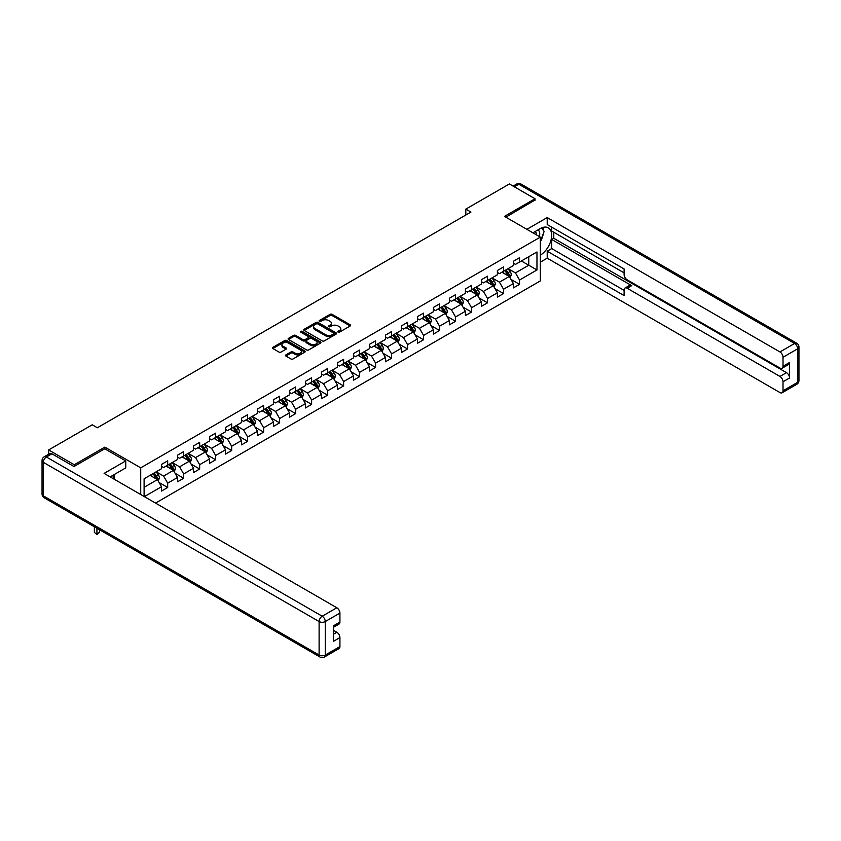 <?xml version="1.0" encoding="UTF-8"?>
<svg xmlns="http://www.w3.org/2000/svg" width="841" height="841" viewBox="0 0 841 841"><rect width="100%" height="100%" fill="white"/><g stroke="black" fill="none" stroke-linecap="round" stroke-linejoin="round"><path stroke-width="1.26" d="M338.103 332.132A0.999 0.578 0 0 0 339.512 332.132L350.203 325.951A1.419 0.82 0 0 0 350.623 325.372A1.419 0.82 0 0 0 350.203 324.794L332.09 314.334A1.419 0.82 0 0 0 330.071 314.334L319.38 320.505A0.999 0.578 0 0 0 320.789 321.325L322.177 320.526A4.552 2.628 0 0 1 328.621 320.526L330.124 321.388A4.552 2.628 0 0 1 331.459 323.249A4.552 2.628 0 0 1 330.124 325.11L328.747 325.909A0.999 0.578 0 0 0 330.156 326.728L331.533 325.93A4.552 2.628 0 0 1 337.977 325.93L339.48 326.792A4.552 2.628 0 0 1 340.815 328.652A4.552 2.628 0 0 1 339.48 330.513L338.103 331.312A0.999 0.578 0 0 0 338.103 332.132L338.103 331.312M285.898 354.891A1.419 0.82 0 0 0 285.477 355.47A1.419 0.82 0 0 0 285.898 356.048L290.986 358.981A1.419 0.82 0 0 0 292.994 358.981L304.873 352.127A1.419 0.82 0 0 0 305.283 351.549A1.419 0.82 0 0 0 304.873 350.97L286.749 340.51A1.419 0.82 0 0 0 284.742 340.51L272.862 347.365A1.419 0.82 0 0 0 272.452 347.943A1.419 0.82 0 0 0 272.862 348.521L279.002 352.074A1.419 0.82 0 0 0 281.02 352.074L286.098 349.131A1.419 0.82 0 0 0 286.518 348.552A1.419 0.82 0 0 0 286.098 347.974L283.06 346.219A3.806 2.197 0 0 1 281.945 344.663A3.806 2.197 0 0 1 284.29 342.634A3.806 2.197 0 0 1 288.442 343.107L300.363 349.993A3.806 2.197 0 0 1 301.477 351.549A3.806 2.197 0 0 1 299.133 353.577A3.806 2.197 0 0 1 294.981 353.104L292.994 351.959A1.419 0.82 0 0 0 290.986 351.959L285.898 354.891L285.898 356.048M104.841 448.831L104.841 447.118L74.281 464.758L48.652 449.956L48.652 454.224M104.841 447.118L140.72 467.838L540.342 237.109L540.342 280.915L155.532 503.086M535.013 200.358L535.013 198.749L504.463 216.389L540.342 237.109M535.013 198.749L509.383 183.958L465.819 209.115L465.819 215.033M48.652 449.956L92.226 424.8L97.356 427.764L470.939 212.069L465.819 209.115M322.282 340.91A1.419 0.82 0 0 0 324.29 340.91L336.169 334.056A1.419 0.82 0 0 0 336.579 333.478A1.419 0.82 0 0 0 336.169 332.899L318.056 322.439A1.419 0.82 0 0 0 316.037 322.439L304.169 329.294A1.419 0.82 0 0 0 303.748 329.872A1.419 0.82 0 0 0 304.169 330.46L322.282 340.91M301.089 332.342A0.999 0.578 0 0 1 302.098 332.479L302.098 331.301L320.516 341.93A1.419 0.82 0 0 1 320.936 342.508A1.419 0.82 0 0 1 320.516 343.096L308.647 349.951A1.419 0.82 0 0 1 306.629 349.951L288.516 339.491L293.593 336.579L293.593 335.391L288.516 338.334A1.419 0.82 0 0 0 288.095 338.912A1.419 0.82 0 0 0 288.516 339.491L288.516 338.334M293.593 336.579A1.419 0.82 0 0 1 295.611 336.579L295.611 335.391A1.419 0.82 0 0 0 293.593 335.391M295.611 335.391L302.96 339.638A1.419 0.82 0 0 0 304.968 339.638L308.342 337.693A1.419 0.82 0 0 0 308.752 337.104A1.419 0.82 0 0 0 308.342 336.526L300.689 332.111A0.999 0.578 0 0 1 302.098 331.301M140.72 494.529L140.72 467.838M159.117 482.545L167.685 487.486L167.685 483.165L177.525 477.478L177.525 481.798L183.674 478.256L183.674 473.935L193.514 468.248L193.514 472.568L199.664 469.015L199.664 464.695L209.514 459.018L209.514 463.338L215.664 459.785L215.664 455.465L225.504 449.777L225.504 454.098L231.653 450.545L231.653 446.224L241.493 440.547L241.493 444.868L247.653 441.315L247.653 436.994L257.493 431.317L257.493 435.638L263.643 432.085L263.643 427.764L273.483 422.077L273.483 426.398L279.632 422.844L279.632 418.524L289.483 412.847L289.483 417.168L295.633 413.614L295.633 409.294L305.472 403.617L305.472 407.938L311.622 404.384L311.622 400.064L321.462 394.376L321.462 398.697L327.612 395.144L327.612 390.823L337.462 385.146L337.462 389.467L343.612 385.914L343.612 381.593L353.451 375.906L353.451 380.237L359.601 376.684L359.601 372.363L369.441 366.676L369.441 370.997L375.591 367.443L375.591 363.123L385.441 357.446L385.441 361.767L391.591 358.213L391.591 353.893L401.43 348.206L401.43 352.526L407.58 348.983L407.58 344.663L417.42 338.976L417.42 343.296L423.58 339.743L423.58 335.422L433.42 329.746L433.42 334.066L439.57 330.513L439.57 326.192L449.409 320.505L449.409 324.826L455.559 321.283L455.559 316.962L465.409 311.275L465.409 315.596L471.559 312.043L471.559 307.722L481.399 302.045L481.399 306.366L487.549 302.813L487.549 298.492L497.388 292.805L497.388 297.125L503.538 293.583L503.538 289.251L513.388 283.575L513.388 287.895L519.538 284.342L519.538 280.021L536.968 269.961L536.968 251.964L528.758 256.705L528.758 265.23L536.968 269.961M167.685 487.486L161.535 491.039L161.535 486.718L144.358 496.632M144.105 496.484L144.105 478.781L161.535 468.721L161.535 464.4L167.685 460.847L167.685 465.168L177.525 459.491L177.525 455.17L183.674 451.617L183.674 455.938L193.514 450.25L193.514 445.93L199.664 442.377L199.664 446.697L209.514 441.02L209.514 436.7L215.664 433.147L215.664 437.467L225.504 431.79L225.504 427.47L231.653 423.917L231.653 428.237L241.493 422.55L241.493 418.229L247.653 414.676L247.653 418.997L257.493 413.32L257.493 408.999L263.643 405.446L263.643 409.767L273.483 404.09L273.483 399.769L279.632 396.216L279.632 400.537L289.483 394.85L289.483 390.529L295.633 386.976L295.633 391.296L305.472 385.62L305.472 381.299L311.622 377.746L311.622 382.066L321.462 376.379L321.462 372.058L327.612 368.516L327.612 372.836L337.462 367.149L337.462 362.828L343.612 359.275L343.612 363.596L353.451 357.919L353.451 353.598L359.601 350.045L359.601 354.366L369.441 348.679L369.441 344.358L375.591 340.815L375.591 345.136L385.441 339.449L385.441 335.128L391.591 331.575L391.591 335.895L401.43 330.219L401.43 325.898L407.58 322.345L407.58 326.665L417.42 320.978L417.42 316.658L423.58 313.115L423.58 317.435L433.42 311.748L433.42 307.428L439.57 303.874L439.57 308.195L449.409 302.518L449.409 298.198L455.559 294.644L455.559 298.965L465.409 293.278L465.409 288.957L471.559 285.404L471.559 289.735L481.399 284.048L481.399 279.727L487.549 276.174L487.549 280.495L497.388 274.818L497.388 270.497L503.538 266.944L503.538 271.265L513.388 265.577L513.388 261.257L519.538 257.703L519.538 262.024L536.968 251.964M166.045 466.114L173.425 470.382L163.585 476.059L156.195 471.801M161.535 466.356L163.585 467.533L167.685 465.168M163.585 476.059L167.685 483.165M173.425 470.382L177.525 477.478M182.034 456.884L189.414 461.141L179.575 466.829L172.195 462.561M177.525 457.115L179.575 458.303L183.674 455.938M179.575 466.829L183.674 473.935M189.414 461.141L193.514 468.248M198.024 447.654L205.414 451.911L195.564 457.599L188.184 453.331M193.514 447.885L195.564 449.073L199.664 446.697M195.564 457.599L199.664 464.695M205.414 451.911L209.514 459.018M214.024 438.413L221.404 442.681L211.564 448.358L204.184 444.101M209.514 438.655L211.564 439.832L215.664 437.467M211.564 448.358L215.664 455.465M221.404 442.681L225.504 449.777M230.014 429.183L237.393 433.441L227.554 439.128L220.174 434.86M225.504 429.415L227.554 430.603L231.653 428.237M227.554 439.128L231.653 446.224M237.393 433.441L241.493 440.547M246.014 419.953L253.393 424.211L243.543 429.888L236.163 425.63M241.493 420.185L243.543 421.373L247.653 418.997M243.543 429.888L247.653 436.994M253.393 424.211L257.493 431.317M262.003 410.713L269.383 414.981L259.543 420.658L252.163 416.4M257.493 410.955L259.543 412.132L263.643 409.767M259.543 420.658L263.643 427.764M269.383 414.981L273.483 422.077M277.993 401.483L285.372 405.74L275.533 411.428L268.153 407.16M273.483 401.714L275.533 402.902L279.632 400.537M275.533 411.428L279.632 418.524M285.372 405.74L289.483 412.847M293.993 392.242L301.372 396.51L291.533 402.187L284.142 397.93M289.483 392.484L291.533 393.672L295.633 391.296M291.533 402.187L295.633 409.294M301.372 396.51L305.472 403.617M309.982 383.012L317.362 387.28L307.522 392.957L300.142 388.7M305.472 383.254L307.522 384.432L311.622 382.066M307.522 392.957L311.622 400.064M317.362 387.28L321.462 394.376M325.972 373.782L333.362 378.04L323.512 383.727L316.132 379.459M321.462 374.014L323.512 375.202L327.612 372.836M323.512 383.727L327.612 390.823M333.362 378.04L337.462 385.146M341.972 364.542L349.351 368.81L339.512 374.487L332.121 370.229M337.462 364.784L339.512 365.972L343.612 363.596M339.512 374.487L343.612 381.593M349.351 368.81L353.451 375.906M357.961 355.312L365.341 359.57L355.501 365.257L348.121 360.999M353.451 355.554L355.501 356.731L359.601 354.366M355.501 365.257L359.601 372.363M365.341 359.57L369.441 366.676M373.951 346.082L381.341 350.34L371.491 356.027L364.111 351.759M369.441 346.313L371.491 347.501L375.591 345.136M371.491 356.027L375.591 363.123M381.341 350.34L385.441 357.446M389.951 336.842L397.33 341.11L387.491 346.786L380.111 342.529M385.441 337.083L387.491 338.261L391.591 335.895M387.491 346.786L391.591 353.893M397.33 341.11L401.43 348.206M405.94 327.612L413.32 331.869L403.48 337.556L396.1 333.299M401.43 327.853L403.48 329.031L407.58 326.665M403.48 337.556L407.58 344.663M413.32 331.869L417.42 338.976M421.94 318.382L429.32 322.639L419.47 328.326L412.09 324.058M417.42 318.613L419.47 319.801L423.58 317.435M419.47 328.326L423.58 335.422M429.32 322.639L433.42 329.746M437.93 309.141L445.31 313.409L435.47 319.086L428.09 314.828M433.42 309.383L435.47 310.56L439.57 308.195M435.47 319.086L439.57 326.192M445.31 313.409L449.409 320.505M453.919 299.911L461.299 304.169L451.459 309.856L444.08 305.588M449.409 300.142L451.459 301.33L455.559 298.965M451.459 309.856L455.559 316.962M461.299 304.169L465.409 311.275M469.919 290.681L477.299 294.939L467.459 300.626L460.069 296.358M465.409 290.912L467.459 292.1L471.559 289.735M467.459 300.626L471.559 307.722M477.299 294.939L481.399 302.045M485.909 281.441L493.289 285.709L483.449 291.385L476.069 287.128M481.399 281.682L483.449 282.86L487.549 280.495M483.449 291.385L487.549 298.492M493.289 285.709L497.388 292.805M501.898 272.211L509.289 276.468L499.438 282.155L492.059 277.887M497.388 272.442L499.438 273.63L503.538 271.265M499.438 282.155L503.538 289.251M509.289 276.468L513.388 283.575M521.378 260.962L528.758 265.23L515.438 272.915L508.048 268.657M513.388 263.212L515.438 264.4L519.538 262.024M515.438 272.915L519.538 280.021M74.281 464.758L74.281 466.356M144.105 487.307L157.435 479.612L150.045 475.354M157.435 479.612L161.535 486.718M510.971 279.401L519.538 284.342M494.981 288.631L503.538 293.583M478.992 297.872L487.549 302.813M462.992 307.102L471.559 312.043M447.002 316.332L455.559 321.283M431.012 325.572L439.57 330.513M415.012 334.802L423.58 339.743M399.023 344.032L407.58 348.983M383.033 353.273L391.591 358.213M367.033 362.503L375.591 367.443M351.044 371.743L359.601 376.684M335.044 380.973L343.612 385.914M319.054 390.203L327.612 395.144M303.065 399.443L311.622 404.384M287.065 408.673L295.633 413.614M271.075 417.903L279.632 422.844M255.086 427.144L263.643 432.085M239.086 436.374L247.653 441.315M223.096 445.604L231.653 450.545M207.107 454.844L215.664 459.785M191.107 464.074L199.664 469.015M175.117 473.304L183.674 478.256M338.502 332.269L339.48 331.701A4.552 2.628 0 0 0 340.815 329.84L340.815 328.652M331.459 323.249L331.459 324.437A4.552 2.628 0 0 1 330.124 326.297L329.136 326.865M350.182 325.961L332.09 315.522A1.419 0.82 0 0 0 330.071 315.522L319.78 321.462M336.148 334.066L318.056 323.627A1.419 0.82 0 0 0 316.037 323.627L304.179 330.471L304.169 329.294M333.646 333.888A0.999 0.578 0 0 0 333.646 333.068L317.751 323.89A0.999 0.578 0 0 0 316.342 323.89L314.881 324.731A4.552 2.628 0 0 0 313.546 326.592A4.552 2.628 0 0 0 314.881 328.453L325.751 334.729A4.552 2.628 0 0 0 332.184 334.729L333.646 333.888L333.646 335.065A0.999 0.578 0 0 0 333.94 334.665L333.94 333.478M313.546 326.592L313.546 327.78A4.552 2.628 0 0 0 314.881 329.64L314.881 328.453M333.646 335.065L332.184 335.906A4.552 2.628 0 0 1 325.751 335.906L314.881 329.64M295.611 336.579L302.96 340.815A1.419 0.82 0 0 0 304.968 340.815L308.342 338.87A1.419 0.82 0 0 0 308.752 338.292L308.752 337.104M302.098 332.479L320.495 343.107M310.581 344.043A3.806 2.197 0 0 0 314.723 344.516A3.806 2.197 0 0 0 317.078 342.487A3.806 2.197 0 0 0 315.964 340.931L311.759 338.502A1.419 0.82 0 0 0 309.751 338.502L306.376 340.447A1.419 0.82 0 0 0 305.956 341.025A1.419 0.82 0 0 0 306.376 341.614L310.581 344.043L310.581 345.22A3.806 2.197 0 0 0 314.723 345.693A3.806 2.197 0 0 0 317.078 343.664L317.078 342.487M305.956 341.025L305.956 342.213A1.419 0.82 0 0 0 306.376 342.792L306.376 341.614M310.581 345.22L306.376 342.792M301.477 351.549L301.477 352.726A3.806 2.197 0 0 1 299.133 354.765A3.806 2.197 0 0 1 294.981 354.282L292.994 353.136A1.419 0.82 0 0 0 290.986 353.136L285.919 356.058M281.945 344.663L281.945 345.851A3.806 2.197 0 0 0 283.06 347.396L283.06 346.219M286.077 349.152L283.06 347.396M304.873 350.97L304.873 352.127L286.749 341.688A1.419 0.82 0 0 0 284.742 341.688L272.883 348.531M510.098 277.877L511.317 274.807A3.837 2.218 -120 0 0 510.088 271.527L507.975 268.71M504.285 273.588L502.844 271.664M504.789 270.539L506.913 273.367A3.837 2.218 60 0 1 508.006 275.68L509.236 274.965A3.837 2.218 -120 0 0 508.143 272.652L506.019 269.835M505.063 270.382L507.407 273.525A1.955 1.125 60 0 1 507.764 274.113L509.236 274.965M539.417 236.573A9.419 5.445 120 0 0 538.019 229.866M536.411 234.839A6.455 3.721 120 0 0 535.076 231.59A6.455 3.721 120 0 0 535.065 231.58M541.615 227.9L544.138 231.485L540.342 241.251M112.61 475.48L114.986 479.664M532.91 232.82L540.143 228.647A16.315 9.419 120 0 1 548.3 227.837A16.315 9.419 120 0 1 550.834 240.778A16.315 9.419 120 0 1 540.342 255.159M540.342 262.15L547.218 258.187L547.218 251.196L624.106 295.59L624.106 290.029A4.352 2.512 -120 0 1 625.01 288.032A4.352 2.512 -120 0 1 627.186 288.253L779.943 376.442L786.503 372.658A4.352 2.512 60 0 1 789.573 377.987L789.573 362.471A4.352 2.512 60 0 1 788.679 364.468L782.119 368.253A4.352 2.512 -120 0 0 783.013 366.266L783.013 357.267A4.352 2.512 -120 0 0 779.943 351.937L794.598 343.475L518.813 184.253L514.356 186.828M553.777 232.253L553.777 238.297L551.728 239.475L551.728 248.589L547.218 251.196M551.728 227.165L551.728 231.075L624.106 272.862M782.119 368.253A4.352 2.512 -120 0 1 779.943 368.043L627.186 279.843A4.352 2.512 -120 0 1 624.106 274.513L624.106 268.952L547.218 224.558L547.218 217.577L779.943 351.937M526.865 229.33L547.218 217.577M547.218 258.187L779.943 392.547A4.352 2.512 -120 0 0 782.119 392.758A4.352 2.512 -120 0 0 783.013 390.771L783.013 381.772A4.352 2.512 -120 0 0 779.943 376.442M535.013 200L505.851 217.188M551.728 239.475L631.696 285.646L627.186 288.253M553.777 238.297L786.503 372.658M551.728 248.589L624.106 290.376M625.01 288.032L629.52 285.435A4.352 2.512 60 0 1 631.696 285.646M540.342 241.735A16.315 9.419 120 0 0 543.318 233.609M543.58 230.697A16.315 9.419 120 0 0 543.17 227.364M51.932 453.804L46.402 456.999A4.352 2.512 -120 0 0 44.226 456.789L49.766 453.593A4.352 2.512 60 0 1 51.932 453.804L73.976 466.534L104.736 448.779L125.751 460.91L125.751 467.89L111.191 476.3A16.315 9.419 120 0 0 110.213 476.91M125.751 460.91L104.116 473.399L336.842 607.759A4.352 2.512 60 0 1 339.922 613.089L339.922 622.088A4.352 2.512 60 0 1 339.018 624.075L333.362 627.344M114.576 478.266L114.576 474.345M333.362 634.272L336.842 632.264A4.352 2.512 60 0 1 339.922 637.594L339.922 646.592A4.352 2.512 60 0 1 339.018 648.579L324.353 657.042A4.352 2.512 -120 0 0 325.257 655.055L339.922 646.592M339.922 622.088L333.362 625.872L333.362 641.378L339.922 637.594M336.842 632.264L333.362 630.256M494.098 287.107L495.317 284.037A3.837 2.218 -120 0 0 494.098 280.768L491.974 277.94M488.285 282.818L486.855 280.894M488.8 279.769L490.913 282.597A3.837 2.218 60 0 1 492.017 284.91L493.246 284.195A3.837 2.218 -120 0 0 492.143 281.893L490.03 279.065M489.063 279.622L491.417 282.755A1.955 1.125 60 0 1 491.775 283.343L493.246 284.195M478.108 296.337L479.328 293.267A3.837 2.218 -120 0 0 478.098 289.998L475.985 287.17M472.295 292.048L470.855 290.134M472.81 289.01L474.923 291.838A3.837 2.218 60 0 1 476.027 294.14L477.257 293.435A3.837 2.218 -120 0 0 476.153 291.123L474.04 288.295M473.073 288.852L475.417 291.985A1.955 1.125 60 0 1 475.775 292.584L477.257 293.435M462.108 305.577L463.328 302.508A3.837 2.218 -120 0 0 462.108 299.228L459.995 296.41M456.306 301.288L454.865 299.364M456.81 298.24L458.934 301.067A3.837 2.218 60 0 1 460.027 303.38L461.257 302.665A3.837 2.218 -120 0 0 460.164 300.353L458.04 297.535M457.084 298.082L459.428 301.225A1.955 1.125 60 0 1 459.785 301.814L461.257 302.665M446.119 314.807L447.338 311.738A3.837 2.218 -120 0 0 446.108 308.468L443.995 305.64M440.306 310.518L438.876 308.605M440.821 307.48L442.934 310.297A3.837 2.218 60 0 1 444.037 312.61L445.267 311.895A3.837 2.218 -120 0 0 444.164 309.593L442.051 306.765M441.083 307.322L443.438 310.455A1.955 1.125 60 0 1 443.785 311.044L445.267 311.895M430.129 324.048L431.349 320.968A3.837 2.218 -120 0 0 430.119 317.698L428.006 314.87M424.316 319.748L422.876 317.835M424.831 316.71L426.944 319.538A3.837 2.218 60 0 1 428.037 321.84L429.267 321.136A3.837 2.218 -120 0 0 428.174 318.823L426.061 315.995M425.094 316.552L427.438 319.685A1.955 1.125 60 0 1 427.796 320.284L429.267 321.136M414.129 333.278L415.349 330.208A3.837 2.218 -120 0 0 414.129 326.928L412.006 324.111M408.327 328.989L406.886 327.065M408.831 325.94L410.944 328.768A3.837 2.218 60 0 1 412.048 331.081L413.278 330.366A3.837 2.218 -120 0 0 412.174 328.053L410.061 325.236M409.104 325.793L411.449 328.926A1.955 1.125 60 0 1 411.806 329.514L413.278 330.366M398.14 342.508L399.359 339.438A3.837 2.218 -120 0 0 398.129 336.169L396.016 333.341M392.327 338.219L390.886 336.305M392.842 335.181L394.955 337.998A3.837 2.218 60 0 1 396.058 340.311L397.288 339.606A3.837 2.218 -120 0 0 396.185 337.294L394.072 334.466M393.104 335.023L395.459 338.156A1.955 1.125 60 0 1 395.806 338.755L397.288 339.606M382.15 351.748L383.37 348.668A3.837 2.218 -120 0 0 382.14 345.399L380.027 342.571M376.337 347.449L374.897 345.535M376.842 344.411L378.965 347.238A3.837 2.218 60 0 1 380.058 349.541L381.288 348.836A3.837 2.218 -120 0 0 380.195 346.524L378.072 343.696M377.115 344.253L379.459 347.386A1.955 1.125 60 0 1 379.817 347.985L381.288 348.836M366.15 360.978L367.37 357.909A3.837 2.218 -120 0 0 366.15 354.629L364.027 351.811M360.337 356.689L358.907 354.765M360.852 353.64L362.965 356.468A3.837 2.218 60 0 1 364.069 358.781L365.299 358.066A3.837 2.218 -120 0 0 364.195 355.754L362.082 352.936M361.125 353.493L363.47 356.626A1.955 1.125 60 0 1 363.827 357.215L365.299 358.066M350.161 370.208L351.38 367.139A3.837 2.218 -120 0 0 350.15 363.869L348.037 361.041M344.347 365.919L342.907 364.006M344.863 362.881L346.976 365.698A3.837 2.218 60 0 1 348.079 368.011L349.309 367.307A3.837 2.218 -120 0 0 348.206 364.994L346.093 362.166M345.125 362.723L347.47 365.856A1.955 1.125 60 0 1 347.827 366.455L349.309 367.307M334.171 379.449L335.391 376.369A3.837 2.218 -120 0 0 334.161 373.099L332.048 370.271M328.358 375.149L326.918 373.236M328.863 372.111L330.986 374.939A3.837 2.218 60 0 1 332.079 377.252L333.309 376.537A3.837 2.218 -120 0 0 332.216 374.224L330.093 371.396M329.136 371.953L331.48 375.086A1.955 1.125 60 0 1 331.838 375.685L333.309 376.537M318.171 388.679L319.391 385.609A3.837 2.218 -120 0 0 318.171 382.34L316.048 379.512M312.358 384.39L310.928 382.466M312.873 381.341L314.986 384.169A3.837 2.218 60 0 1 316.09 386.482L317.32 385.767A3.837 2.218 -120 0 0 316.216 383.454L314.103 380.637M313.136 381.194L315.491 384.326A1.955 1.125 60 0 1 315.848 384.915L317.32 385.767M302.182 397.909L303.401 394.839A3.837 2.218 -120 0 0 302.171 391.57L300.058 388.742M296.368 393.62L294.928 391.706M296.884 390.581L298.997 393.399A3.837 2.218 60 0 1 300.1 395.712L301.33 395.007A3.837 2.218 -120 0 0 300.226 392.694L298.113 389.867M297.146 390.424L299.491 393.556A1.955 1.125 60 0 1 299.848 394.156L301.33 395.007M286.182 407.149L287.401 404.069A3.837 2.218 -120 0 0 286.182 400.8L284.069 397.982M280.379 402.86L278.939 400.936M280.883 399.811L283.007 402.639A3.837 2.218 60 0 1 284.1 404.952L285.33 404.237A3.837 2.218 -120 0 0 284.237 401.924L282.113 399.097M281.157 399.654L283.501 402.786A1.955 1.125 60 0 1 283.859 403.386L285.33 404.237M270.192 416.379L271.412 413.309A3.837 2.218 -120 0 0 270.182 410.04L268.069 407.212M264.379 412.09L262.949 410.166M264.894 409.041L267.007 411.869A3.837 2.218 60 0 1 268.111 414.182L269.341 413.467A3.837 2.218 -120 0 0 268.237 411.165L266.124 408.337M265.157 408.894L267.512 412.027A1.955 1.125 60 0 1 267.858 412.616L269.341 413.467M254.203 425.609L255.422 422.539A3.837 2.218 -120 0 0 254.192 419.27L252.079 416.442M248.389 421.32L246.949 419.407M248.904 418.282L251.017 421.099A3.837 2.218 60 0 1 252.111 423.412L253.341 422.708A3.837 2.218 -120 0 0 252.247 420.395L250.134 417.567M249.167 418.124L251.512 421.257A1.955 1.125 60 0 1 251.869 421.856L253.341 422.708M238.203 434.85L239.422 431.769A3.837 2.218 -120 0 0 238.203 428.5L236.079 425.683M232.4 430.56L230.96 428.637M232.904 427.512L235.017 430.34A3.837 2.218 60 0 1 236.121 432.652L237.351 431.938A3.837 2.218 -120 0 0 236.247 429.625L234.134 426.808M233.178 427.354L235.522 430.487A1.955 1.125 60 0 1 235.879 431.086L237.351 431.938M222.213 444.08L223.433 441.01A3.837 2.218 -120 0 0 222.203 437.74L220.09 434.913M216.4 439.79L214.97 437.867M216.915 436.742L219.028 439.57A3.837 2.218 60 0 1 220.132 441.882L221.362 441.168A3.837 2.218 -120 0 0 220.258 438.865L218.145 436.037M217.178 436.595L219.533 439.727A1.955 1.125 60 0 1 219.879 440.316L221.362 441.168M206.224 453.31L207.443 450.24A3.837 2.218 -120 0 0 206.213 446.97L204.1 444.143M200.41 449.02L198.97 447.107M200.915 445.982L203.038 448.81A3.837 2.218 60 0 1 204.132 451.112L205.362 450.408A3.837 2.218 -120 0 0 204.268 448.095L202.145 445.267M201.188 445.825L203.533 448.957A1.955 1.125 60 0 1 203.89 449.557L205.362 450.408M190.224 462.55L191.443 459.48A3.837 2.218 -120 0 0 190.224 456.2L188.1 453.383M184.421 458.261L182.981 456.337M184.925 455.212L187.038 458.04A3.837 2.218 60 0 1 188.142 460.353L189.372 459.638A3.837 2.218 -120 0 0 188.268 457.325L186.155 454.508M185.199 455.055L187.543 458.198A1.955 1.125 60 0 1 187.9 458.787L189.372 459.638M174.234 471.78L175.454 468.71A3.837 2.218 -120 0 0 174.224 465.441L172.111 462.613M168.421 467.491L166.981 465.567M168.936 464.453L171.049 467.27A3.837 2.218 60 0 1 172.153 469.583L173.383 468.868A3.837 2.218 -120 0 0 172.279 466.566L170.166 463.738M169.199 464.295L171.543 467.428A1.955 1.125 60 0 1 171.9 468.017L173.383 468.868M158.245 481.01L159.464 477.94A3.837 2.218 -120 0 0 158.234 474.671L156.121 471.843M152.431 476.721L150.991 474.808M152.936 473.683L155.059 476.511A3.837 2.218 60 0 1 156.153 478.813L157.383 478.108A3.837 2.218 -120 0 0 156.289 475.796L154.166 472.968M153.209 473.525L155.553 476.658A1.955 1.125 60 0 1 155.911 477.257L157.383 478.108M96.925 528.243L96.925 533.877L99.49 532.395L99.49 529.725M99.49 532.395L96.925 534.529L94.36 532.395L94.36 526.771M94.36 532.395L96.925 534.529M339.48 331.701L339.48 330.513M328.747 326.728L328.747 325.909M330.124 326.297L330.124 325.11M319.38 321.325L319.38 320.505M330.071 315.522L330.071 314.334M332.09 315.522L332.09 314.334M350.203 325.951L350.203 324.794M316.037 323.627L316.037 322.439M318.056 323.627L318.056 322.439M336.169 334.056L336.169 332.899M325.751 335.906L325.751 334.729M332.184 335.906L332.184 334.729M302.96 340.815L302.96 339.638M304.968 340.815L304.968 339.638M308.342 338.87L308.342 337.693M320.516 343.096L320.516 341.93M290.986 353.136L290.986 351.959M292.994 353.136L292.994 351.959M294.981 354.282L294.981 353.104M286.098 349.131L286.098 347.974M272.862 348.521L272.862 347.365M284.742 341.688L284.742 340.51M286.749 341.688L286.749 340.51M508.9 276.247L511.286 274.881M508.143 272.652L510.088 271.527M505.409 274.229L506.913 273.367M783.013 366.266L789.573 362.471M789.573 377.987L783.013 381.772M783.013 390.771L797.678 382.308L797.678 348.805L783.013 357.267M797.678 382.308A4.352 2.512 60 0 1 796.774 384.295A4.352 4.352 0 0 0 798.95 380.531A4.352 2.512 180 0 1 797.678 382.308M797.678 348.805A4.352 2.512 0 0 0 798.95 347.028A4.352 4.352 0 0 0 796.774 343.254A4.352 2.512 -60 0 0 794.598 343.475A4.352 2.512 60 0 1 797.678 348.805M513.084 186.092L516.647 184.042A4.352 2.512 60 0 1 518.813 184.253A4.352 2.512 -60 0 1 520.989 184.042L796.774 343.254M44.226 456.789A4.352 4.352 0 0 0 42.05 460.553A4.352 2.512 180 0 0 43.322 462.329A4.352 2.512 -60 0 1 46.402 456.999L322.187 616.222A4.352 2.512 -60 0 0 319.107 621.552L43.322 462.329L43.322 495.833L319.107 655.055L319.107 621.552A4.352 2.512 -0 0 0 325.257 621.552L325.257 655.055A4.352 2.512 180 0 1 319.107 655.055A4.352 2.512 -60 0 0 320.011 657.042A4.352 4.352 0 0 0 324.353 657.042M339.922 613.089L325.257 621.552A4.352 2.512 -120 0 0 322.187 616.222L336.842 607.759M44.226 497.819A4.352 2.512 -60 0 1 43.322 495.833A4.352 2.512 -0 0 1 42.05 494.056A4.352 4.352 0 0 0 44.226 497.819L320.011 657.042M492.91 285.488L495.296 284.111M492.143 281.893L494.098 280.768M489.409 283.47L490.913 282.597M476.921 294.718L479.296 293.341M476.153 291.123L478.098 289.998M473.42 292.7L474.923 291.838M460.921 303.958L463.307 302.581M460.164 300.353L462.108 299.228M457.43 301.93L458.934 301.067M444.931 313.188L447.317 311.811M444.164 309.593L446.108 308.468M441.43 311.17L442.934 310.297M428.942 322.418L431.317 321.041M428.174 318.823L430.119 317.698M425.441 320.4L426.944 319.538M412.942 331.659L415.328 330.282M412.174 328.053L414.129 326.928M409.441 329.63L410.944 328.768M396.952 340.889L399.338 339.512M396.185 337.294L398.129 336.169M393.451 338.87L394.955 337.998M380.962 350.119L383.338 348.742M380.195 346.524L382.14 345.399M377.462 348.1L378.965 347.238M364.962 359.359L367.349 357.982M364.195 355.754L366.15 354.629M361.462 357.341L362.965 356.468M348.973 368.589L351.359 367.212M348.206 364.994L350.15 363.869M345.472 366.571L346.976 365.698M332.973 377.819L335.359 376.442M332.216 374.224L334.161 373.099M329.483 375.801L330.986 374.939M316.983 387.06L319.37 385.683M316.216 383.454L318.171 382.34M313.483 385.041L314.986 384.169M300.994 396.29L303.37 394.913M300.226 392.694L302.171 391.57M297.493 394.271L298.997 393.399M284.994 405.52L287.38 404.143M284.237 401.924L286.182 400.8M281.504 403.501L283.007 402.639M269.004 414.76L271.391 413.383M268.237 411.165L270.182 410.04M265.504 412.742L267.007 411.869M253.015 423.99L255.391 422.613M252.247 420.395L254.192 419.27M249.514 421.972L251.017 421.099M237.015 433.22L239.401 431.853M236.247 429.625L238.203 428.5M233.525 431.202L235.017 430.34M221.025 442.461L223.412 441.083M220.258 438.865L222.203 437.74M217.525 440.442L219.028 439.57M205.036 451.691L207.412 450.313M204.268 448.095L206.213 446.97M201.535 449.672L203.038 448.81M189.036 460.921L191.422 459.554M188.268 457.325L190.224 456.2M185.535 458.902L187.038 458.04M173.046 470.161L175.433 468.784M172.279 466.566L174.224 465.441M169.546 468.143L171.049 467.27M157.046 479.391L159.433 478.014M156.289 475.796L158.234 474.671M153.556 477.373L155.059 476.511M782.119 392.758L796.774 384.295M798.95 380.531L798.95 347.028M520.989 184.042A4.352 4.352 0 0 0 516.647 184.042M42.05 460.553L42.05 494.056"/></g></svg>
